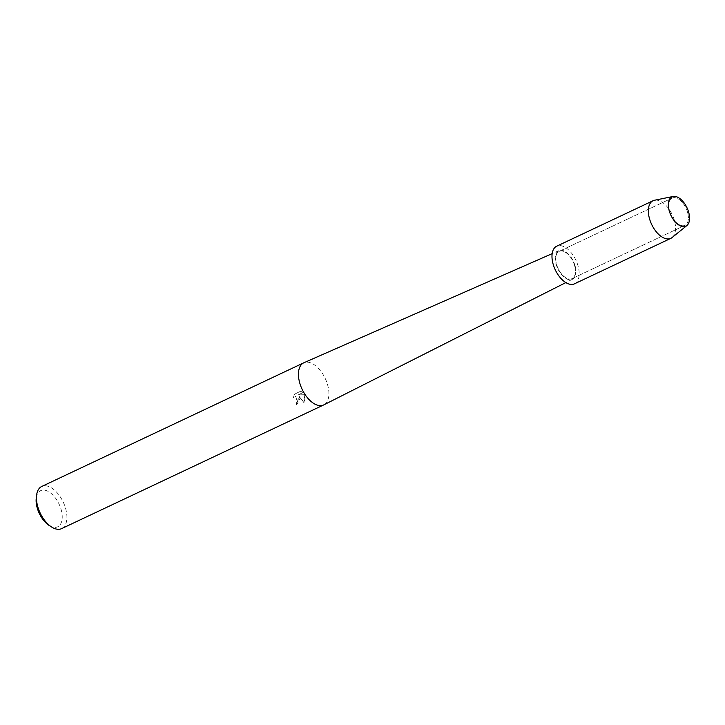 <?xml version="1.0" encoding="UTF-8"?>
<svg xmlns="http://www.w3.org/2000/svg" width="725" height="725" viewBox="0 0 725 725"><rect width="100%" height="100%" fill="white"/><g stroke="black" fill="none" stroke-linecap="round" stroke-linejoin="round"><path stroke-width="0.54" stroke-dasharray="3.62 2.72" d="M687.662 212.633A15.08 8.256 64.7 0 0 672.12 198.061A15.08 8.256 64.7 0 0 669.447 210.757A15.08 8.256 64.7 0 0 684.989 225.33A15.08 8.256 64.7 0 0 687.662 212.633A15.08 8.256 64.7 0 0 672.12 198.061A15.08 8.256 64.7 0 0 669.447 210.757A15.08 8.256 64.7 0 0 684.989 225.33A15.08 8.256 64.7 0 0 687.662 212.633M574.698 265.948A15.08 8.256 64.7 0 0 559.147 251.376A15.08 8.256 64.7 0 0 556.474 264.072A15.08 8.256 64.7 0 0 572.016 278.645A15.08 8.256 64.7 0 0 574.698 265.948A15.08 8.256 64.7 0 0 559.147 251.376A15.08 8.256 64.7 0 0 556.474 264.072A15.08 8.256 64.7 0 0 572.016 278.645A15.08 8.256 64.7 0 0 574.698 265.948M323.785 404.885A23.3 12.76 64.7 0 0 327.754 385.347A23.3 12.76 64.7 0 0 303.902 362.745M575.143 265.993A15.814 8.655 64.7 0 0 558.957 250.66A15.814 8.655 64.7 0 0 556.03 264.027A15.814 8.655 64.7 0 0 572.451 279.252A15.814 8.655 64.7 0 0 575.143 265.993M299.978 398.451L298.972 396.067L304.101 402.756L305.379 395.904L304.908 394.69L298.111 394.935L303.186 392.542L300.694 391.273L294.441 394.228L293.58 397.454L295.8 396.385L298.301 399.248L297.458 401.985L296.371 402.855A23.3 12.76 -115.3 0 1 296.706 404.885L299.978 398.451M61.634 528.616A23.3 12.76 64.7 0 0 65.767 508.986A23.3 12.76 64.7 0 0 41.742 486.466M49.146 525.444A19.974 10.938 64.7 0 0 61.235 509.965A19.974 10.938 64.7 0 0 47.569 491.115A19.974 10.938 64.7 0 0 36.25 498.12M293.48 397.445L294.332 394.219L300.594 391.264L303.086 392.533L298.011 394.926L304.808 394.681L303.993 402.747L298.872 396.058L296.607 404.876A23.137 12.669 64.7 0 0 296.271 402.846L297.359 401.976L295.7 396.367L293.58 397.454M672.111 237.537A20.808 11.392 64.7 0 0 674.513 220.826A20.808 11.392 64.7 0 0 654.512 200.245M574.463 283.828A20.808 11.392 64.7 0 0 578.151 266.302A20.808 11.392 64.7 0 0 556.709 246.192M672.12 198.061L559.147 251.376L672.12 198.061M558.957 250.66L552.169 253.641M572.451 279.252L565.835 282.596M684.989 225.33L572.016 278.645L684.989 225.33"/><path stroke-width="1.09" d="M688.75 212.516A16.231 8.89 64.7 0 0 674.893 196.384A16.231 8.89 64.7 0 0 669.139 210.504A16.231 8.89 64.7 0 0 682.995 226.635A16.231 8.89 64.7 0 0 688.75 212.516A16.231 8.89 64.7 0 0 673.153 196.457A16.231 8.89 64.7 0 0 669.139 210.504A16.231 8.89 64.7 0 0 686.883 225.547A16.231 8.89 64.7 0 0 688.75 212.516M552.169 253.641L303.902 362.745A23.3 12.76 64.7 0 0 303.73 362.826A23.3 12.76 64.7 0 0 299.597 382.447A23.3 12.76 64.7 0 0 323.622 404.967A23.3 12.76 64.7 0 0 323.785 404.885L565.835 282.596M303.73 362.826L41.742 486.466A23.3 12.76 64.7 0 0 36.612 495.166A23.3 12.76 64.7 0 0 37.609 506.095A23.3 12.76 64.7 0 0 51.656 527.039A23.3 12.76 64.7 0 0 61.634 528.616L323.622 404.967M36.612 495.166L36.25 498.12A19.974 10.938 64.7 0 0 37.102 507.491A19.974 10.938 64.7 0 0 49.146 525.444L51.656 527.039M673.153 196.457L654.512 200.245A20.808 11.392 64.7 0 0 653.062 200.725A20.808 11.392 64.7 0 0 649.373 218.243A20.808 11.392 64.7 0 0 670.824 238.353A20.808 11.392 64.7 0 0 672.111 237.537L686.883 225.547M653.062 200.725L556.709 246.192A20.808 11.392 64.7 0 0 553.012 263.719A20.808 11.392 64.7 0 0 574.463 283.828L670.824 238.353"/></g></svg>
